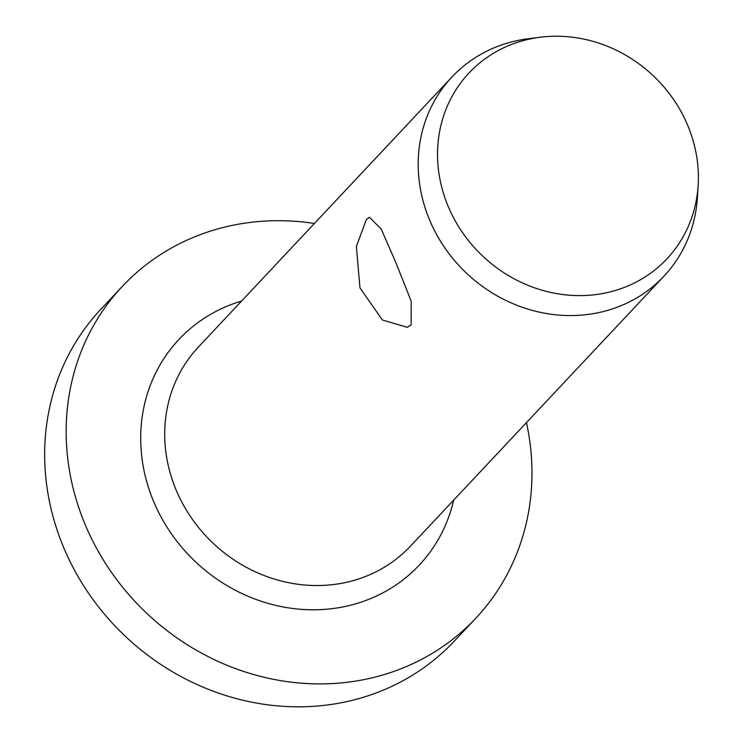 <?xml version="1.0" encoding="UTF-8"?>
<svg xmlns="http://www.w3.org/2000/svg" width="744" height="744" viewBox="0 0 744 744"><rect width="100%" height="100%" fill="white"/><g stroke="black" fill="none" stroke-linecap="round" stroke-linejoin="round"><path stroke-width="1.12" d="M488.111 260.967A135.752 124.108 -136.8 0 1 440.774 126.015A135.752 124.108 -136.8 0 1 540.507 37.2A135.752 124.108 -136.8 0 1 647.819 70.866A135.752 124.108 -136.8 0 1 698.151 185.219A135.752 124.108 -136.8 0 1 621.854 288.337A135.752 124.108 -136.8 0 1 488.111 260.967M698.151 185.219L697.416 197.281A145.452 132.981 -136.8 0 1 663.964 276.163A145.452 132.981 -136.8 0 1 472.366 278.451A145.452 132.981 -136.8 0 1 451.896 77.05A145.452 132.981 -136.8 0 1 528.51 38.697L540.507 37.2M314.396 223.488A242.414 221.628 43.2 0 0 122.342 286.375A242.414 221.628 43.2 0 0 156.472 622.04A242.414 221.628 43.2 0 0 475.797 618.236A242.414 221.628 43.2 0 0 526.464 422.611M122.342 286.375L100.831 309.29A242.414 221.628 43.2 0 0 134.962 644.946A242.414 221.628 43.2 0 0 454.286 641.151L475.797 618.236M411.125 324.877L407.275 327.314L382.397 319.985L359.966 287.891L356.385 246.441L366.374 219.443L369.433 217.276L381.244 229.096L396.338 263.711L411.2 301.283L411.125 324.877M241.577 301.041A164.843 150.707 43.2 0 0 142.327 415.933A164.843 150.707 43.2 0 0 202.098 567.728A164.843 150.707 43.2 0 0 453.645 500.163M451.896 77.05L198.416 347.02A145.452 132.981 43.2 0 0 218.885 548.421A145.452 132.981 43.2 0 0 410.483 546.133L663.964 276.163"/></g></svg>
